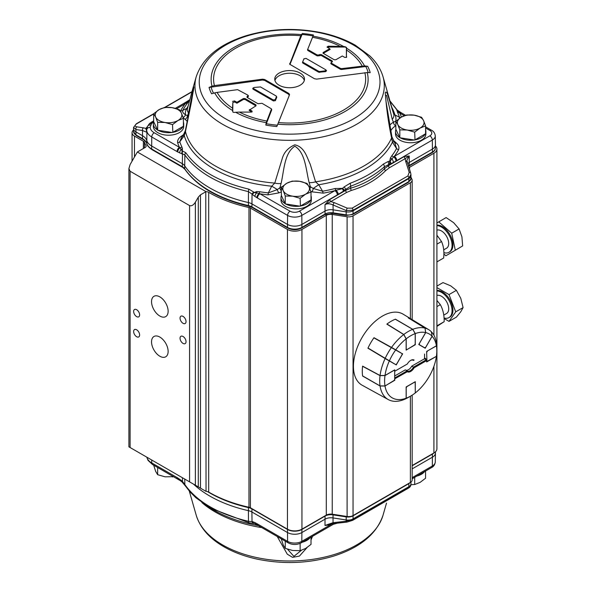 <?xml version="1.0" encoding="UTF-8"?>
<svg xmlns="http://www.w3.org/2000/svg" width="592" height="592" viewBox="0 0 592 592"><rect width="100%" height="100%" fill="white"/><g stroke="black" fill="none" stroke-linecap="round" stroke-linejoin="round"><path stroke-width="0.89" d="M426.662 352.233L426.936 361.46L436.408 356.34A36.911 21.312 -60 0 1 415.281 392.94L415.281 381.685L406.142 386.961L406.142 398.216L403.729 399.659A40.382 23.31 -60 0 1 388.322 399.6L362.178 385.244A41.018 23.68 -60 0 1 353.431 366.322A41.018 23.68 -60 0 1 371.502 324.867A41.018 23.68 -60 0 1 403.189 314.204L411.351 319.155M436.408 356.34L426.662 361.964L426.225 359.803L424.486 358.789L411.773 366.122L413.505 367.144A6.149 3.552 -60 0 1 407.2 370.977A6.149 3.552 -60 0 1 407.044 370.881L405.291 369.867L394.686 375.994M411.773 366.122A6.149 3.552 -60 0 1 405.631 370.067M425.648 358.959L425.648 359.462M425.855 359.078L424.767 358.449A1.029 0.592 -60 0 1 424.553 357.975L424.56 354.046M392.252 347.948A39.39 22.74 -60 0 1 392.311 347.867L395.13 349.495A33.84 19.536 120 0 0 395.093 349.546M388.744 360.543A33.84 19.536 120 0 0 388.715 360.609L385.895 358.981A39.39 22.74 -60 0 1 385.947 358.878M394.072 363.643L388.715 360.609M397.091 350.693A32.197 18.589 -60 0 1 397.143 350.634L400.429 352.632M385.895 358.981L368.638 348.621A39.39 22.74 -60 0 1 368.72 348.444M374.61 338.247A39.39 22.74 -60 0 1 374.706 338.106L392.311 347.867M410.485 360.513A6.149 3.552 -60 0 1 413.349 360.321A6.149 3.552 -60 0 1 413.505 360.424L414.126 360.062A6.771 3.907 120 0 0 410.707 360.38A6.771 3.907 120 0 0 407.289 364.013L394.76 371.243L394.76 369.837L385.007 375.469L380.071 375.528L362.6 366.115A40.804 23.554 120 0 0 362.585 366.285L362.578 366.293A40.811 23.562 120 0 0 362.578 375.883L380.042 385.91A40.389 23.317 -60 0 1 380.042 375.631L385 375.557L393.961 370.377L394.686 370.799L394.686 379.509L393.961 380.76L385 385.94L380.042 385.91M362.578 366.293L380.042 375.631M385 385.94A36.911 21.312 -60 0 1 385 375.557M415.281 392.94L415.199 382.647L414.703 382.018M403.788 399.622L406.216 398.187L406.208 387.841L406.859 386.539M415.207 392.992A36.911 21.312 -60 0 1 410.7 396.048A36.911 21.312 -60 0 1 406.216 398.187M414.407 382.188L414.985 382.173M414.474 382.225L406.933 386.583M410.7 396.048L408.243 397.469A40.389 23.317 -60 0 1 403.803 399.63M436.452 343.049L436.43 345.869L427.402 350.989M436.43 345.869A36.911 21.312 -60 0 1 436.815 350.782A36.911 21.312 -60 0 1 436.415 356.258M426.743 352.277L427.468 351.026M425.855 359.588L425.863 358.73L424.553 357.975M436.474 343.064A40.389 23.317 -60 0 1 436.815 347.948L436.815 350.782M418.803 344.418L419.38 344.751L419.373 343.567L425.707 332.586L425.041 328.123A40.389 23.317 -60 0 1 428.719 329.67L411.81 319.421A40.811 23.562 120 0 0 408.376 317.934L408.376 317.934A40.804 23.554 120 0 0 408.273 317.904L424.989 328.109L425.655 332.563L418.759 344.5L425.219 348.229L432.108 336.293A36.911 21.312 -60 0 1 436.408 345.787L436.452 342.975A40.382 23.31 -60 0 0 431.398 331.816L432.108 336.293M425.041 328.123L408.362 317.963M428.719 329.67A40.389 23.317 -60 0 1 431.346 331.742L432.071 336.234L425.744 347.223L424.716 347.815L419.38 344.751M425.707 332.586A36.911 21.312 -60 0 1 432.071 336.234M386.976 324.224L386.976 324.024A40.811 23.562 120 0 1 395.286 319.229L412.705 329.337L415.207 333.614L415.207 343.967L414.481 345.225L406.941 349.576L406.142 349.117M386.976 324.024L403.803 334.48L406.216 338.809L406.216 349.154M406.216 338.809A36.911 21.312 -60 0 1 415.207 333.614M403.803 334.48A40.389 23.317 -60 0 1 412.705 329.337M386.976 324.031A40.804 23.554 120 0 0 386.835 324.135L403.729 334.554L406.142 338.861L406.142 350.124L414.992 344.685M374.706 338.106L373.996 337.692A40.804 23.554 120 0 0 373.892 337.847A40.811 23.562 120 0 0 368.002 348.015A40.804 23.554 120 0 0 367.921 348.214L368.638 348.621M368.002 348.015L395.678 364.576L396.699 363.984L402.042 354.756L402.042 353.572L373.885 337.847M389.351 360.905A36.911 21.312 -60 0 1 395.715 349.894M385.155 358.404A40.389 23.317 -60 0 1 391.467 347.504M394.05 363.688L367.921 348.214M395.13 349.495L397.143 350.634M373.996 337.692L400.466 352.573M395.426 319.177L412.794 329.322L415.281 333.592L415.281 344.847M394.686 378.85L407.289 371.739L407.044 370.881L394.686 378.014M394.472 380.219L385.007 386.014L380.071 385.999L362.6 376.031M426.662 352.825L426.662 351.419L436.408 345.787M394.76 371.243L407.289 364.013M394.76 378.976L394.76 380.39M414.126 360.062L413.186 360.239M412.794 329.322A40.382 23.31 -60 0 1 424.989 328.109M415.281 333.592A36.911 21.312 -60 0 1 425.655 332.563M391.534 347.43A40.382 23.31 -60 0 1 403.729 334.554M395.767 349.813A36.911 21.312 -60 0 1 406.142 338.861M402.664 353.794L396.203 364.983M406.142 398.216A36.911 21.312 -60 0 1 385.007 386.014M407.289 371.739A6.771 3.907 120 0 0 414.126 367.795L426.662 360.558M388.322 399.6A40.382 23.31 -60 0 1 380.071 385.999M380.071 375.528A40.382 23.31 -60 0 1 385.118 358.53M385.007 375.469A36.911 21.312 -60 0 1 389.307 361.002M414.126 367.795L413.505 367.144L426.225 359.803M410.937 177.097L411.965 179.309A6.149 3.552 180 0 1 412.173 180.227A6.149 3.552 180 0 1 410.374 182.743L353.039 215.843A6.149 3.552 180 0 1 347.097 216.761L332.23 214.459A6.149 3.552 0 0 0 326.288 215.377L301.95 229.43A10.256 5.92 180 0 1 287.446 229.43L250.401 208.044A4.1 2.368 0 0 0 248.966 207.503A113.819 65.712 180 0 1 208.695 192.333A4.1 2.368 0 0 0 206.038 191.638L137.359 151.989L145.24 147.438A3.078 1.776 0 0 0 146.143 146.18A3.078 1.776 0 0 0 146.039 145.721L144.441 142.295A4.1 2.368 0 0 0 143.382 141.236L134.458 136.079A8.207 4.736 180 0 1 132.053 132.734A8.207 4.736 180 0 1 133.54 130.018M326.288 215.377L326.288 515.114A6.149 3.552 180 0 1 332.23 514.196L347.097 516.49A6.149 3.552 0 0 0 353.039 515.573L410.374 482.473A6.149 3.552 0 0 0 412.173 479.964L412.173 395.145M304.31 80.49A14.867 8.584 0 0 0 300.137 75.761A14.867 8.584 0 0 0 285.026 73.667A14.867 8.584 0 0 0 274.94 80.49M300.137 73.082A14.867 8.584 180 0 1 304.495 79.15A14.867 8.584 180 0 1 295.312 87.076A14.867 8.584 180 0 1 279.113 85.218A14.867 8.584 180 0 1 274.755 79.15A14.867 8.584 180 0 1 283.931 71.218A14.867 8.584 180 0 1 300.137 73.082M151.537 341.858A11.736 6.778 60 0 1 153.972 336.485A11.736 6.778 60 0 1 163.015 339.63A11.736 6.778 60 0 1 168.135 351.441A11.736 6.778 60 0 1 165.701 356.813A11.736 6.778 60 0 1 156.658 353.668A11.736 6.778 60 0 1 151.537 341.858M151.537 301.668A11.736 6.778 60 0 1 153.972 296.296A11.736 6.778 60 0 1 163.015 299.441A11.736 6.778 60 0 1 168.135 311.251A11.736 6.778 60 0 1 165.701 316.624A11.736 6.778 60 0 1 156.658 313.479A11.736 6.778 60 0 1 151.537 301.668M136.634 329.788A4.24 2.449 60 0 1 139.401 333.525A4.24 2.449 60 0 1 138.75 336.922A4.24 2.449 60 0 1 136.634 336.715A4.24 2.449 60 0 1 133.866 332.978A4.24 2.449 60 0 1 134.517 329.581A4.24 2.449 60 0 1 136.634 329.788M136.634 309.697A4.24 2.449 60 0 1 139.401 313.434A4.24 2.449 60 0 1 138.75 316.831A4.24 2.449 60 0 1 136.634 316.616A4.24 2.449 60 0 1 133.866 312.879A4.24 2.449 60 0 1 134.517 309.483A4.24 2.449 60 0 1 136.634 309.697M183.039 336.485A4.24 2.449 60 0 1 185.807 340.222A4.24 2.449 60 0 1 185.155 343.619A4.24 2.449 60 0 1 183.039 343.412A4.24 2.449 60 0 1 180.271 339.675A4.24 2.449 60 0 1 180.923 336.278A4.24 2.449 60 0 1 183.039 336.485M183.039 316.394A4.24 2.449 60 0 1 185.807 320.131A4.24 2.449 60 0 1 185.155 323.528A4.24 2.449 60 0 1 183.039 323.313A4.24 2.449 60 0 1 180.271 319.576A4.24 2.449 60 0 1 180.923 316.18A4.24 2.449 60 0 1 183.039 316.394M443.704 249.854L446.583 248.196A10.256 5.92 -120 0 0 448.47 245.465A10.256 5.92 -120 0 0 445.391 234.558A10.256 5.92 -120 0 0 436.918 230.162M443.874 254.005L445.902 255.781L462.663 245.917L461.915 236.83L459.089 228.941L453.635 222.666L446.116 217.582L436.918 222.932M445.902 255.781L462.663 245.917M455.292 250.172L451.711 233.196L459.089 228.941M451.711 233.196L438.746 221.837M443.867 252.636A15 8.658 -120 0 0 448.951 252.303L449.824 251.8A15 8.658 -120 0 0 452.591 247.804A15 8.658 -120 0 0 448.699 232.7A15 8.658 -120 0 0 436.918 225.152M448.951 252.303A15 8.658 -120 0 0 451.726 248.307A15 8.658 -120 0 0 448.211 233.773A15 8.658 -120 0 0 436.918 225.619M443.748 315.129L446.583 313.501A10.256 5.92 -120 0 0 448.706 308.802A10.256 5.92 -120 0 0 444.592 298.879A10.256 5.92 -120 0 0 436.918 295.467M444.081 318.526L449.017 321.375L456.395 317.12L460.783 311.755L463.092 307.588L460.783 298.361L456.395 290.332L450.734 285.862L443.001 282.591L436.918 286.106M449.017 321.375L455.722 311.851L463.092 307.588M455.722 311.851L449.017 294.587L456.395 290.332M449.017 294.587L436.918 287.601M444.044 317.993A15 8.658 -120 0 0 448.951 317.608L449.824 317.105A15 8.658 -120 0 0 452.932 310.238A15 8.658 -120 0 0 447.574 296.503A15 8.658 -120 0 0 436.918 290.457M448.951 317.608A15 8.658 -120 0 0 452.059 310.741A15 8.658 -120 0 0 436.918 290.924M436.918 326.392L444.163 321.678C444.281 315.196 443.001 309.512 440.33 304.643L436.918 300.433M444.163 321.678L436.918 325.859M440.33 304.643L436.918 306.612M436.918 261.893L443.645 258.008C444.333 251.704 443.623 246.205 441.521 241.506L436.918 235.187M441.521 241.506L436.918 244.17M153.668 465.171L155.659 471.38L157.65 474.695L165.087 476.819L173.626 476.701M157.65 467.473L157.65 474.695M172.524 476.057L172.524 476.997M410.952 484.67L414.696 484.53L420.135 482.362L425.574 478.247L425.574 471.032M416.894 476.049A15.177 8.762 0 0 0 424.568 471.617M414.696 477.322L414.696 484.53M281.281 538.853L283.272 545.054L285.263 548.377L292.7 550.493L300.129 550.671L305.576 548.503L311.015 544.388L311.015 537.173M302.334 542.191A15.177 8.762 0 0 0 310.008 537.758M285.263 541.147L285.263 548.377M300.129 543.397L300.129 550.671M210.478 508.165L248.847 522.729L253.716 523.483A3.485 2.679 -86.6 0 1 252.037 521.596L248.47 521.315C218.448 514.174 197.24 501.927 184.852 484.582L182.491 481.444A3.485 0.992 137.4 0 0 182.395 482.332A3.485 0.992 137.4 0 0 182.417 482.362M253.716 523.483L254.168 523.513A3.485 2.679 -86.9 0 1 252.473 521.619L252.037 521.596L251.889 511.984A10.256 5.92 0 0 0 248.388 510.659A112.791 65.12 180 0 1 193.54 484.152M182.432 477.744L182.491 481.444L182.121 481.044A3.485 0.984 137.5 0 0 182.018 481.925L180.331 480.682A3.485 1.902 122.5 0 0 180.368 480.704M184.741 479.076L184.852 484.582A3.485 2.649 145.8 0 0 185.215 485.766L182.025 481.925A3.485 0.984 137.5 0 0 182.047 481.955M254.856 523.735L255.774 524.216A3.485 2.094 -62 0 1 254.945 522.61L252.473 521.619M257.661 525.222A3.485 2.087 -61.7 0 1 257.646 525.215A3.485 2.087 -61.7 0 1 256.824 523.617L254.945 522.61M182.121 481.044L177.844 478.025A3.485 1.924 122.1 0 0 178.451 479.498A3.485 1.924 122.1 0 0 178.51 479.535M255.774 524.216L258.223 525.533A3.485 2.013 -60 0 1 258.208 525.526A3.485 2.013 -60 0 1 257.483 523.979L256.824 523.617M177.844 478.025L177.015 477.522A3.485 2.013 120 0 0 177.733 479.069A3.485 2.013 120 0 0 177.741 479.069A3.485 2.013 120 0 0 177.778 479.091M435.438 451.844L435.46 452.902A10.256 5.92 180 0 1 435.46 453.05A10.256 5.92 180 0 1 432.463 457.165L412.173 468.871M330.018 524.246A2.05 1.184 -120 0 0 329.84 524.919L331.653 523.876M329.337 524.431L324.993 525.459L329.84 524.919M410.937 482.103L410.966 483.708A7.178 4.144 180 0 1 410.966 483.812A7.178 4.144 180 0 1 408.865 486.691L353.098 518.888A7.178 4.144 180 0 1 346.165 519.961L333.015 517.926A8.207 4.736 0 0 0 325.089 519.154L301.95 532.511A10.256 5.92 180 0 1 287.446 532.511L251.889 511.984L251.933 508.92L287.497 529.455A10.19 5.883 0 0 0 301.905 529.455L325.045 516.091A1.436 0.829 -120 0 0 325.015 515.847M329.285 524.445L333.792 523.55A2.05 0.777 83.7 0 1 333.037 522.684L333.03 514.855L346.179 516.89A7.111 4.107 0 0 0 353.054 515.832L408.82 483.634L408.857 487.223A2.05 1.184 60 0 1 408.436 488.134C409.879 487.334 410.715 486.217 410.944 484.781L408.857 487.223L353.091 519.421L346.172 521.241L333.037 522.684L324.993 525.459L325.045 516.091A8.266 4.773 180 0 1 333.03 514.855L333.059 514.322M346.216 516.357L346.172 521.241A2.05 0.777 83.7 0 0 346.927 522.107A2.05 0.777 83.7 0 0 346.956 522.107M301.38 550.331L293.898 556.369L287.549 549.213M383.031 515.232C376.586 534.102 360.017 547.755 333.326 556.191C308.928 563.421 283.805 564.457 257.957 559.299C245.103 556.584 233.729 552.388 223.835 546.712C209.353 538.365 200.148 527.872 196.218 515.232A94.676 54.664 180 0 0 222.673 544.966A94.676 54.664 180 0 0 318.57 558.36A94.676 54.664 180 0 0 383.031 515.232L386.502 503.119M277.226 536.507L287.283 554.179L292.544 557.353L299.426 556.088L307.056 547.57M311.015 539.948L312.561 536.285M433.914 366.315L433.914 452.976A10.256 5.92 0 0 0 436.918 448.788L436.918 149.058A10.256 5.92 180 0 1 433.914 153.247L409.575 167.299A6.149 3.552 0 0 0 408.954 167.714M433.914 452.976L412.173 465.527M326.288 515.114L301.95 529.167L301.95 229.43M137.359 151.989L130.107 164.546L128.908 168.587L130.107 171.243L189.566 205.572C191.497 206.282 193.429 205.165 195.367 202.22L198.298 197.143L200.473 194.842L205.779 191.778L206.038 491.367A4.1 2.368 180 0 1 208.695 492.07A113.819 65.712 0 0 0 248.966 507.24A4.1 2.368 180 0 1 250.401 507.773L287.446 529.167A10.256 5.92 0 0 0 301.95 529.167M399.822 129.855L397.831 124.594A13.327 7.696 0 0 0 407.259 130.033L399.822 129.855L399.822 137.758L395.841 129.174L395.841 121.271L401.287 117.157A13.327 7.696 0 0 0 397.831 124.594L395.841 121.271M401.287 117.157L406.726 114.989L414.163 115.166A13.327 7.696 0 0 0 401.287 117.157M414.163 115.166L421.593 117.29L423.583 120.613A13.327 7.696 0 0 0 414.163 115.166M423.583 120.613L425.574 125.874L420.135 128.042A13.327 7.696 0 0 0 423.583 120.613M420.135 128.042L414.696 132.157L407.259 130.033A13.327 7.696 0 0 0 420.135 128.042M425.263 133.955A15.177 8.762 180 0 1 415.007 139.882L425.574 133.777L425.574 125.874M415.007 139.882L414.696 132.157M414.696 140.06L399.822 137.758M414.267 139.993A15.177 8.762 180 0 1 400.251 137.825M425.574 129.722A15.177 8.762 180 0 1 425.885 131.476A15.177 8.762 180 0 1 425.574 133.23M399.711 137.514A15.177 8.762 180 0 1 395.53 131.476A15.177 8.762 180 0 1 395.959 129.426M425.885 131.476L425.885 133.984A15.177 8.762 180 0 1 416.516 142.08A15.177 8.762 180 0 1 399.977 140.186A15.177 8.762 180 0 1 395.53 133.984L395.53 131.476M157.65 122.322L155.659 117.061A13.327 7.696 0 0 0 165.087 122.5L157.65 122.322L157.65 130.225L153.668 121.641L153.668 113.738L159.115 109.624A13.327 7.696 0 0 0 155.659 117.061L153.668 113.738L136.345 123.758A2.05 1.184 -120 0 0 136.338 123.758A2.05 1.184 -120 0 0 136.308 123.78M159.115 109.624L164.554 107.455L171.991 107.633A13.327 7.696 0 0 0 159.115 109.624M171.991 107.633L179.42 109.757L181.411 113.072A13.327 7.696 0 0 0 171.991 107.633M181.411 113.072L183.402 118.341L177.963 120.509A13.327 7.696 0 0 0 181.411 113.072M177.963 120.509L172.524 124.623L165.087 122.5A13.327 7.696 0 0 0 177.963 120.509M183.091 126.422A15.177 8.762 180 0 1 172.834 132.342L183.402 126.244L183.402 118.341M172.834 132.342L172.524 124.623M172.524 132.527L157.65 130.225M172.094 132.46A15.177 8.762 180 0 1 158.079 130.292M183.402 122.181A15.177 8.762 180 0 1 183.712 123.943A15.177 8.762 180 0 1 183.402 125.696M157.539 129.981A15.177 8.762 180 0 1 153.358 123.943A15.177 8.762 180 0 1 153.787 121.885M183.712 123.943L183.712 126.451A15.177 8.762 180 0 1 174.344 134.547A15.177 8.762 180 0 1 157.805 132.645A15.177 8.762 180 0 1 153.358 126.451L153.358 123.943M285.263 195.996L283.272 190.735A13.327 7.696 0 0 0 292.7 196.174L285.263 195.996L285.263 203.9L281.392 195.567L281.281 187.412L286.72 183.298A13.327 7.696 0 0 0 283.272 190.735L281.281 187.412M286.72 183.298L292.167 181.13L299.596 181.307A13.327 7.696 0 0 0 286.72 183.298M299.596 181.307L307.033 183.431L309.024 186.754A13.327 7.696 0 0 0 299.596 181.307M309.024 186.754L311.015 192.015L305.576 194.183A13.327 7.696 0 0 0 309.024 186.754M305.576 194.183L300.129 198.298L292.7 196.174A13.327 7.696 0 0 0 305.576 194.183M310.704 200.096A15.177 8.762 180 0 1 300.447 206.023L311.015 199.918L311.015 192.015M300.447 206.023L300.129 198.298M300.129 206.201L285.263 203.9M299.707 206.134A15.177 8.762 180 0 1 285.692 203.966M311.015 195.863A15.177 8.762 180 0 1 311.325 197.617A15.177 8.762 180 0 1 311.015 199.371M285.152 203.655A15.177 8.762 180 0 1 280.971 197.617A15.177 8.762 180 0 1 281.392 195.567M311.325 197.617L311.325 200.126A15.177 8.762 180 0 1 301.957 208.221A15.177 8.762 180 0 1 285.418 206.327A15.177 8.762 180 0 1 280.971 200.126L280.971 197.617M214.408 85.596L262.567 79.173L262.471 80.038L209.043 87.424A311.414 294.305 -40.3 0 1 212.025 86.217L214.408 85.596A76.042 43.904 180 0 1 300.788 35.727L301.446 34.595A311.414 115.24 -99.7 0 1 302.431 33.507L289.939 64.521M289.251 95.49L277.796 124.194A311.414 7.748 113.7 0 1 276.819 126.555L289.251 95.49L288.63 94.246L264.631 80.394L264.72 79.535L262.567 79.173M264.72 79.535L288.955 93.521L288.63 94.246M289.577 94.772L288.955 93.521M340.459 69.316L331.046 63.884L331.468 63.211L340.555 68.457L340.459 69.316L341.54 69.493L367.662 66.282A81.592 47.108 0 0 1 370.207 72.638A311.414 171.317 165.3 0 0 367.218 72.564L316.676 79.121L314.522 78.766L289.71 64.225L300.788 35.727M248.203 95.756L248.203 96.703L247.16 97.451M247.486 97.118L247.056 96.444L247.056 97.391L258.031 103.726L262.019 103.304L271.395 108.832L271.743 109.794L265.808 125.082A311.414 115.24 -99.7 0 1 266.237 122.648L271.417 109.18L271.743 109.794M264.631 80.394L262.471 80.038M273.46 100.958L252.999 89.148L252.747 88.349L254.153 87.453L260.465 86.935L276.131 95.985L276.767 97.221L275.406 100.64L273.46 100.958L273.289 99.952L275.236 99.626L276.442 96.607M276.42 96.259L276.767 97.221M331.046 63.884L330.765 63.189L332.467 61.598L332.186 60.909L331.764 61.575L321.219 55.485L317.231 55.907L307.81 50.468L307.5 49.846L313.434 34.972A311.414 7.748 113.7 0 1 313.013 36.134L307.5 49.846M326.244 70.485L326.54 70.729L325.689 71.61L318.688 72.217L302.786 63.041L302.475 62.412L303.896 58.889M331.468 63.211L331.187 62.523M341.54 69.493L341.636 68.635L340.555 68.457M341.636 68.635L364.554 65.89A311.414 294.305 -40.3 0 1 367.662 66.282M346.387 47.715L346.475 47.456A323.41 63.862 106.6 0 1 346.579 48.211L346.387 57.158L346.387 47.715L345.232 47.049L328.878 47.049L327.628 47.515M323.232 52.466L329.722 48.722L330.144 49.388L323.654 53.139L323.232 52.466L322.951 53.162L334.199 59.748L335.834 59.748L342.324 55.996L344.714 57.372L346.453 57.387L346.683 56.899M329.722 48.722L327.013 47.086L328.153 46.206L343.634 46.509A323.41 311.999 -0 0 1 345.321 46.79L345.232 47.049M307.81 50.468L307.833 49.121M308.136 49.743L317.231 54.989L317.231 55.907M318.866 55.907L318.866 54.989L317.231 54.989M318.866 54.989L319.584 54.575L319.584 55.485M321.219 55.485L321.219 54.575L319.584 54.575M321.219 54.575L332.186 60.909M346.475 47.456L345.321 46.79M303.844 59L305.953 58.349L325.652 69.715L325.948 69.967L325.097 70.84L325.689 71.61M304.014 58.667L302.475 62.412M319.769 72.402L319.865 71.536L318.785 71.358L318.688 72.217M319.865 71.536L325.097 70.84M302.786 63.041L302.801 61.694M303.111 62.315L318.785 71.358M255.914 105.887L245.044 99.463L243.408 99.463L236.918 103.215L234.832 102.009L232.856 102.483L232.767 111.77A323.41 63.862 -106.6 0 1 232.671 110.571L232.56 108.166A76.042 43.904 180 0 1 217.123 92.389L237.614 89.658L247.782 95.083L248.203 96.703M232.56 108.166L232.856 102.483M234.832 102.009L234.536 100.921L232.56 101.395M234.536 100.921L236.918 102.298L243.408 98.553L243.408 99.463M245.044 99.463L245.044 98.553L243.408 98.553M245.044 98.553L256.01 104.888L255.589 105.554M251.637 112.043L249.099 110.245L256.01 105.827L256.01 104.888M249.521 109.579L251.911 110.956L251.186 111.451M266.689 121.005A76.042 43.904 180 0 1 239.368 112.095L251.089 112.095L252.148 111.851L251.911 110.956M247.056 96.444L247.782 96.03M239.368 112.095L235.616 112.273A323.41 184.275 180 0 0 233.921 112.443L232.856 112.036M236.918 103.215L236.918 102.298M217.123 92.389L214.696 92.892A311.414 171.317 165.3 0 0 211.581 93.78A81.592 47.108 0 0 1 209.043 87.424M252.999 89.148L253.591 88.578L253.339 87.779M253.591 88.578L273.289 99.952M390.017 101.136L396.625 109.55A3.485 0.992 -42.6 0 1 396.855 109.653A3.485 0.992 -42.6 0 1 396.884 109.69M396.625 109.55L397.077 110.038A3.485 0.977 -42.5 0 1 397.306 110.142L400.925 112.569A3.485 1.939 -58.3 0 1 400.976 112.598M401.398 117.09A114.071 65.86 0 0 0 399.763 113.087L399.341 112.665A3.078 2.42 -25.6 0 1 397.454 112.236L397.077 110.038L399.341 112.665A3.485 1.939 -58.3 0 1 400.925 112.569L401.494 112.909A3.485 2.013 -60 0 1 401.509 112.917L405.616 115.292M404.329 115.721L399.763 113.087A3.485 2.013 -60 0 1 401.494 112.909M425.574 127.99L429.859 130.462A6.579 3.796 180 0 1 429.859 135.834L394.331 156.355A3.485 2.013 60 0 1 396.795 160.573L432.33 140.052A10.064 5.809 0 0 0 435.275 135.879C434.935 133.222 433.714 131.357 431.605 130.292L425.574 126.814M395.108 143.745L396.551 148.518A3.078 2.398 -151.9 0 0 398.631 149.621A114.071 65.86 0 0 1 394.331 156.355L393.695 156.887A3.485 2.057 61.2 0 1 395.952 161.046L396.795 160.573M391.86 136.597A8.207 3.152 169 0 1 391.897 136.745A8.207 3.152 169 0 1 391.593 137.943L392.437 142.198L396.551 148.518A111.895 64.602 180 0 1 391.897 155.689A3.078 2.294 -142.4 0 0 393.695 156.887L390.091 161.12A3.485 2.205 65.4 0 1 390.779 163.843L395.952 161.046M391.897 155.689L390.424 157.96L389.736 161.113A3.078 0.962 165.9 0 0 390.091 161.12L389.492 164.45L390.779 163.843M186.843 101.58A3.485 1.954 58.6 0 1 186.902 101.543L189.581 99.819A3.485 1.354 47.8 0 1 189.581 99.819A3.485 1.354 47.8 0 1 189.588 99.819A3.485 1.354 47.8 0 1 189.758 99.715L185.829 103.23A3.485 1.954 58.7 0 0 184.245 103.156L186.902 101.543A3.485 1.954 58.6 0 1 187.893 101.41A3.078 2.546 36.9 0 0 189.114 100.995L189.803 99.7M184.208 103.178A3.485 1.954 58.7 0 1 184.245 103.156L183.342 103.696M175.284 108.343L183.35 103.689A3.485 2.013 60 0 1 183.35 103.689A3.485 2.013 60 0 1 185.089 103.859L185.829 103.23A3.078 2.287 38 0 0 187.597 102.956L189.114 100.995M148.659 124.572A3.485 2.59 38.2 0 1 148.673 124.549A3.485 2.59 38.2 0 1 151.411 123.861A13.757 7.94 180 0 1 152.203 123.003L153.757 121.952M146.757 128.871L146.698 130.099A3.485 2.849 -1.6 0 1 150.183 127.273L151.411 123.861M147.364 126.688L145.847 128.42L146.905 132.334L146.698 130.107A17.242 9.953 0 0 0 151.744 136.981L177.015 151.574A3.485 2.013 -60 0 1 179.48 147.349L154.209 132.763A13.757 7.94 180 0 1 150.183 127.273M177.015 151.574L177.778 151.996A3.485 2.087 -62.1 0 1 179.968 147.822L179.48 147.349A114.071 65.86 0 0 1 177.637 142.746A3.078 2.464 161.4 0 0 179.776 141.777L184.275 135.723L185.459 131.528L191.401 102.246L193.947 86.913L192.659 89.155M177.778 151.996L182.092 153.927A3.485 2.649 -87.4 0 1 182.218 150.99L179.968 147.822A3.078 2.42 154.3 0 0 181.825 146.801A111.895 64.602 180 0 1 179.776 141.777L181.448 137.714M182.092 153.927L182.491 153.942A3.485 2.649 -87.1 0 1 182.617 151.012L182.218 150.99L182.454 148.755L181.825 146.801M151.952 149.628L182.684 167.373A1.436 0.829 120 0 1 182.388 166.737L182.343 163.725A10.256 5.92 180 0 1 184.637 165.745A112.791 65.12 0 0 0 248.388 202.553A10.256 5.92 180 0 1 251.889 203.877L287.446 224.405A10.256 5.92 0 0 0 301.95 224.405L325.089 211.048A8.207 4.736 180 0 1 333.015 209.827L346.165 211.862A7.178 4.144 0 0 0 353.098 210.789L408.865 178.584L408.82 181.596A1.436 0.829 60 0 1 408.524 182.232L410.907 178.74A7.111 4.107 180 0 1 408.82 181.596L353.054 213.793A7.111 4.107 180 0 1 346.179 214.859L333.03 212.824A8.266 4.773 0 0 0 325.045 214.06L301.905 227.417A10.19 5.883 180 0 1 287.497 227.417L251.933 206.889A10.316 5.957 0 0 0 248.411 205.557A112.732 65.083 180 0 1 184.697 168.772A10.316 5.957 0 0 0 182.388 166.737L151.656 148.992A1.436 0.829 120 0 0 151.952 149.628C148.348 146.92 146.646 144.966 146.838 143.767C147.689 143.738 143.19 138.913 142.776 139.305L136.249 135.538A1.436 0.829 -60 0 1 135.953 134.902L135.945 129.515L133.533 127.428L133.503 128.486A8.207 4.736 0 0 0 133.503 128.605A8.207 4.736 0 0 0 135.908 131.898L142.435 135.664A15.385 8.88 180 0 1 146.735 140.504A17.434 10.064 0 0 0 151.611 145.98L182.343 163.725L182.491 153.942L184.852 154.919C197.173 172.22 218.381 184.467 248.47 191.653L252.037 194.095A3.485 1.021 -41.9 0 1 253.716 192.06L248.847 189.137C219.025 182.018 198.009 169.889 185.799 152.743L182.617 151.012M248.847 189.137A3.485 1.043 -77.2 0 0 248.47 191.653L248.411 205.557A1.436 0.429 102.8 0 0 248.618 206.164L252.229 207.526A1.436 0.829 120 0 1 251.933 206.889L252.037 194.095L252.458 194.568A3.485 1.006 -41.8 0 1 254.153 192.533L253.716 192.06M252.458 194.568L254.915 196.44A3.485 1.924 -57.9 0 1 256.669 192.911L254.153 192.533L256.684 191.571A3.078 0.599 -94.8 0 1 256.669 192.911L259.185 193.547A3.485 1.939 -58.2 0 0 256.795 197.617L257.483 198.031A3.485 2.013 -60 0 1 259.947 193.806L259.185 193.547A3.078 0.673 -80.9 0 0 259.71 191.734L256.684 191.571M257.483 198.031L287.586 215.407A10.064 5.809 0 0 0 301.816 215.407L337.351 194.894A3.485 2.013 -120 0 0 334.887 190.668L299.352 211.189A6.579 3.796 180 0 1 290.05 211.189L259.947 193.806A114.071 65.86 0 0 0 267.924 194.872L279.061 192.837L281.281 191.845M337.351 194.894L338.232 194.368A3.485 1.961 -121.2 0 0 335.864 190.284L334.887 190.668A114.071 65.86 0 0 1 323.232 193.155A3.078 0.74 79.9 0 1 322.588 191.216L313.249 188.471L310.415 186.791A23.687 13.675 0 0 0 308.721 186.11M338.232 194.368L343.39 191.194A3.485 1.798 -125 0 0 342.324 188.685L335.864 190.284A3.078 1.021 75.6 0 1 335.065 188.515A111.895 64.602 180 0 1 322.588 191.216L318.755 184.741L315.58 181.825L310.178 164.11C306.811 157.176 304.688 146.986 294.831 144.825C288.097 147.697 283.849 152.447 282.095 159.085L274.777 183.098L271.706 186.199L268.339 192.903A3.078 0.481 -83.6 0 1 267.924 194.872M343.39 191.194L344.685 190.306L342.324 188.685A3.078 0.444 127.1 0 1 342.546 188.352L335.065 188.515M346.609 192.452A2.05 1.184 60 0 1 345.654 190.358L329.84 199.489A2.05 1.184 -120 0 0 330.795 201.591L346.609 192.452L351.33 190.446C365.212 186.28 376.645 179.679 385.636 170.637L389.447 167.728A2.05 1.184 60 0 1 388.493 165.627L384.415 168.742C375.58 177.63 364.346 184.119 350.716 188.197L345.654 190.358L345.647 189.425L344.685 190.306L342.546 188.352L344.152 186.909A4.1 1.65 47.7 0 1 345.647 189.425L350.686 186.199C364.295 181.071 375.52 174.588 384.378 166.752L388.478 164.694A4.1 2.908 -104 0 0 388.115 161.52L383.372 164.058C374.61 171.813 363.495 178.236 350.035 183.313L344.152 186.909M143.464 127.85L136.9 126.843A2.05 1.51 -81.3 0 0 135.945 129.515L142.509 130.514A2.05 1.51 -81.3 0 1 143.464 127.85L145.847 128.42A2.05 1.798 -147.2 0 0 146.957 127.828M187.657 107.973L182.699 110.452A3.078 2.398 28.1 0 1 180.619 110.815L180.434 111.215M188.382 116.557A23.687 13.675 0 0 0 187.449 115.788A3.078 2.005 -52.6 0 1 184.993 119.288A20.616 11.899 180 0 1 187.331 121.56M183.564 134.599L181.167 136.315A3.078 2.035 -128.6 0 0 182.336 136.515M187.449 115.788L185.511 114.722A3.078 2.183 -44.7 0 1 183.083 117.371M188.115 106.094A106.863 61.694 0 0 0 186.806 108.558A8.207 6.793 67.9 0 0 185.511 114.722C183.283 113.472 182.343 112.043 182.699 110.452A111.895 64.602 180 0 1 187.597 102.956M187.501 108.403A8.207 5.957 14.8 0 0 187.479 108.499A8.207 5.957 14.8 0 0 187.472 108.514A8.207 5.957 14.8 0 0 188.53 112.961L192.955 90.739L193.791 87.557L193.325 91.309M187.442 115.795L188.53 112.961M400.488 117.638A3.078 2.464 -18.6 0 1 399.474 117.194L393.791 114.382L388.633 97.643C387.257 92.811 386.139 91.116 385.274 92.552C386.369 108.144 388.47 123.269 391.593 137.943A105.221 60.747 180 0 1 315.58 181.825A8.207 3.374 -13.3 0 1 309.142 182.595L310.415 186.791A3.078 1.51 113.5 0 1 309.897 188.833M329.84 199.489L324.993 204.632L330.795 201.591L334.066 202.553L333.037 204.95L346.172 210.545L353.091 210.249A2.05 1.184 -120 0 0 352.136 208.155L347.201 208.147L346.172 210.545L346.179 214.859L346.335 215.458L352.751 214.43A1.436 0.829 60 0 0 353.054 213.793L353.091 210.249L408.857 178.051L410.944 174.61L410.67 172.997A2.05 1.184 162 0 0 409.213 172.339L407.903 175.95L352.136 208.155M389.447 167.728L405.261 158.589A2.05 1.184 60 0 1 404.306 156.495L388.493 165.627L388.478 164.694L389.492 164.45L389.736 161.113L388.115 161.52M407.104 162.193A2.05 1.184 162 0 0 407.074 161.897A2.05 1.184 162 0 0 405.616 161.246L405.261 158.589L409.227 155.999L404.306 156.495M407.681 163.777A8.207 4.736 180 0 1 409.324 162.415L432.463 149.058A10.256 5.92 0 0 0 435.46 144.944A10.256 5.92 0 0 0 435.46 144.796L435.275 135.879M406.97 161.697L406.808 160.402L409.227 155.999L409.279 165.427A1.436 0.829 60 0 1 408.983 166.063L432.116 152.706A1.436 0.829 -120 0 0 432.419 152.063L409.279 165.427A8.266 4.773 0 0 0 408.406 166.019M406.808 160.402L410.67 172.997A2.05 1.184 162 0 1 410.678 173.034M299.352 211.189A3.485 2.013 -120 0 1 301.816 215.407L301.905 227.417A1.436 0.829 60 0 1 301.609 228.053L324.742 214.696A1.436 0.829 60 0 0 325.045 214.06L324.993 204.632C327.295 203.433 329.973 203.537 333.037 204.95L333.178 213.423L346.335 215.458M407.903 175.95A2.05 1.184 -120 0 1 408.857 178.051L408.865 178.584A7.178 4.144 0 0 0 410.966 175.706A7.178 4.144 0 0 0 410.966 175.609L410.944 174.61M282.081 186.702A23.687 13.675 0 0 0 279.935 187.738A3.078 1.717 -118.5 0 0 281.281 190.824M310.852 191.505L311.777 191.815A3.078 1.243 108.2 0 0 313.249 188.471A8.207 0.392 -33.7 0 1 318.755 184.741A106.863 61.694 0 0 0 392.437 142.198A8.207 0.629 -31.4 0 1 393.858 141.747A8.207 0.629 -31.4 0 1 393.872 141.777M185.4 130.477A8.207 3.293 12.4 0 0 185.363 130.617A8.207 3.293 12.4 0 0 185.459 131.528A105.221 60.747 180 0 0 274.777 183.098A8.207 3.234 11.9 0 0 281.082 183.468L279.935 187.738L277.322 189.588A3.078 1.473 -112.7 0 0 279.061 192.837M183.283 135.191L184.275 135.723A106.863 61.694 0 0 0 271.706 186.199A8.207 0.777 29.8 0 1 277.322 189.588L268.339 192.903A111.895 64.602 180 0 1 259.71 191.734M281.082 183.468C284.093 170.822 284.153 153.143 294.823 146.224C305.531 152.603 305.938 170.244 309.142 182.595M398.631 149.621C399.4 147.267 398.631 145.062 396.314 143.012A3.078 2.183 -44.7 0 1 394.635 143.005M390.779 130.943A20.616 11.899 180 0 1 395.685 125.837A3.078 1.828 58.4 0 1 393.443 122.204A23.687 13.675 0 0 0 389.736 125.208M393.621 141.347A3.078 2.005 127.4 0 0 394.257 141.155A20.616 11.899 180 0 1 392.97 140.052M397.454 112.236A111.895 64.602 180 0 1 399.474 117.194L399.297 118.444M396.092 121.049L395.671 121.264A3.078 2.035 -128.6 0 0 395.841 121.789M391.771 107.256A106.863 61.694 0 0 1 394.975 115.033A8.207 6.401 -66.9 0 1 395.671 121.264L393.443 122.204L392.23 119.303A8.207 5.824 -16.3 0 0 393.791 114.382A105.221 60.747 180 0 0 393.428 113.042L383.031 76.753C380.774 69.109 376.371 62.167 369.815 55.914L355.407 45.273C345.373 39.523 333.829 35.291 320.76 32.575C295.053 27.543 270.093 28.616 245.88 35.809C219.21 44.252 202.656 57.898 196.218 76.753A94.676 54.664 0 0 0 222.673 124.327A94.676 54.664 0 0 0 332.896 134.295A94.676 54.664 0 0 0 383.031 76.753M395.389 144.182L391.897 136.745L386.014 101.439L385.473 95.593L386.606 95.408L392.23 119.303M351.33 190.446A2.05 0.992 73.4 0 1 350.716 188.197L350.686 186.199A4.1 1.813 69.5 0 0 350.035 183.313M142.776 139.305A1.436 0.829 -60 0 1 142.48 138.669L142.509 130.514L146.905 132.334L146.801 143.53A15.444 8.917 0 0 0 142.48 138.669L135.953 134.902A8.14 4.699 180 0 1 133.57 131.639L133.503 128.605M383.372 164.058A4.1 2.819 -131.7 0 1 384.378 166.752L384.415 168.742A2.05 1.31 44.7 0 0 385.636 170.637M185.363 130.617A8.207 3.293 12.4 0 0 185.355 130.625L183.283 135.176L181.145 138.114M435.438 146.002A10.256 5.92 180 0 1 436.918 149.058M205.779 491.219L128.908 446.842L130.107 447.537L130.107 171.243M410.374 182.743L410.374 318.555M410.374 396.24L410.374 482.473M353.039 515.573L353.039 215.843M210.774 508.336L195.841 497.694L190.165 492.056L185.222 485.766A3.485 2.649 145.8 0 0 185.281 485.847M248.847 522.729A3.485 1.043 -77.2 0 1 248.47 521.315L248.411 507.588A10.316 5.957 180 0 1 251.933 508.92A1.436 0.829 120 0 1 251.963 508.676M179.739 479.217A3.485 1.902 122.5 0 0 180.331 480.682L152.47 464.483A3.485 2.013 120 0 1 151.744 462.937A17.242 9.953 180 0 1 146.846 457.194M334.813 523.439L301.091 542.908C296.829 545.01 292.566 545.01 288.304 542.908A3.485 2.013 -60 0 1 287.586 541.362L257.483 523.979M177.015 477.522L151.744 462.937L151.7 459.999M301.091 542.908A3.485 2.013 -120 0 0 301.816 541.362A10.064 5.809 180 0 1 287.586 541.362L287.497 529.455A1.436 0.829 120 0 1 287.52 529.204M332.304 523.757L301.816 541.362L301.905 529.455A1.436 0.829 60 0 0 301.883 529.204M412.173 465.786L432.419 454.101L432.33 466.008A3.485 2.013 60 0 1 431.605 467.554C433.677 466.533 434.898 464.676 435.275 461.975A10.064 5.809 180 0 1 432.33 466.008L412.173 477.64M258.334 525.6A106.863 61.694 180 0 1 214.06 510.237L210.752 508.328M408.436 488.134L352.662 520.331A2.05 1.184 60 0 1 352.64 520.346L346.927 522.107L333.792 523.55M353.024 515.58A1.436 0.829 -120 0 1 353.054 515.832L353.091 519.421A2.05 1.184 60 0 1 352.669 520.331A2.05 1.184 60 0 1 352.662 520.331M201.887 502.564A105.221 60.747 0 0 0 215.222 511.984A105.221 60.747 0 0 0 261.834 527.62M333.34 524.29A105.221 60.747 0 0 0 337.41 523.15M248.448 507.122A1.436 0.429 102.8 0 0 248.411 507.588A112.732 65.083 0 0 1 207.466 491.575M410.086 482.635A7.111 4.107 0 0 1 408.82 483.634A1.436 0.829 -120 0 0 408.798 483.383M433.98 452.932A10.19 5.883 0 0 1 432.419 454.101A1.436 0.829 -120 0 0 432.389 453.857M396.314 143.012L394.257 141.155M347.201 208.147L334.066 202.553M405.616 161.246L409.213 172.339M181.167 136.315C178.488 138.21 177.311 140.356 177.637 142.746M182.935 117.431L184.993 119.288M176.631 108.743L185.089 103.859A114.071 65.86 0 0 0 180.619 110.815M311.777 191.815L323.232 193.155M364.835 72.705A76.042 43.904 180 0 1 278.462 122.574M213.534 93.225A79.557 45.932 180 0 1 211.018 86.891M277.367 125.201A79.557 45.932 180 0 1 266.178 123.706M265.808 125.082A81.592 47.108 0 0 0 276.819 126.555M365.641 66.282A79.557 45.932 180 0 1 368.187 72.587M301.876 34.44A79.557 45.932 180 0 1 313.064 35.927M313.434 34.972A81.592 47.108 0 0 0 302.431 33.507M346.683 50.135A76.042 43.904 180 0 1 362.119 65.904M312.561 37.296A76.042 43.904 180 0 1 339.882 46.206M289.999 64.143L289.673 63.529M328.878 47.049L328.153 46.206M275.406 100.64L275.236 99.626M214.696 92.892A78.492 45.318 0 0 0 232.671 110.571M301.446 34.595A78.492 45.318 0 0 0 212.025 86.217M343.634 46.509A78.492 45.318 0 0 0 313.013 36.134M225.715 118.874A90.376 52.177 180 0 1 225.715 45.081A90.376 52.177 180 0 1 353.528 45.081A90.376 52.177 180 0 1 353.528 118.874A90.376 52.177 180 0 1 225.715 118.874M364.554 65.89A78.492 45.318 0 0 0 346.579 48.211M277.796 124.194A78.492 45.318 0 0 0 367.218 72.564M235.616 112.273A78.492 45.318 0 0 0 266.237 122.648M393.443 105.657A3.485 2.649 -34.2 0 1 394.028 106.227A3.485 2.649 -34.2 0 1 394.087 106.308M396.825 110.689A3.078 2.775 164.9 0 0 398.12 111.281A3.485 1.924 -58 0 1 399.067 111.422M429.859 130.462A3.485 2.013 -60 0 1 431.605 130.292M429.859 135.834A3.485 2.013 60 0 1 432.33 140.052L432.419 152.063A10.19 5.883 180 0 0 435.401 147.978C435.379 149.783 434.284 151.36 432.116 152.706M390.424 157.96A3.078 2.153 27.6 0 0 391.675 158.782A3.485 2.065 61.3 0 1 393.34 162.482M151.397 122.137A3.485 2.013 60 0 1 151.434 122.107A3.485 2.013 60 0 1 151.448 122.107A3.485 2.013 60 0 1 153.187 122.278M147.497 126.407A3.485 2.731 26.9 0 1 147.526 126.34L149.806 123.314A3.485 2.427 46.7 0 1 152.203 123.003M146.749 128.938L147.534 126.34A3.485 2.731 26.9 0 1 150.634 125.067M146.838 143.767A1.436 1.154 -15.9 0 1 146.801 143.53A17.368 10.027 180 0 0 151.656 148.992L151.744 136.981A3.485 2.013 -60 0 1 154.209 132.763M179.665 152.988A3.485 2.102 -62.4 0 1 181.196 149.347A3.078 2.131 171.1 0 0 182.454 148.755M182.684 167.373L184.845 169.253A1.436 1.088 145.8 0 1 184.697 168.772L184.852 154.919A3.485 2.649 -34.2 0 1 185.799 152.743M254.915 196.44L256.795 197.617M252.229 207.526L287.793 228.053A1.436 0.829 120 0 1 287.497 227.417L287.586 215.407A3.485 2.013 -60 0 1 290.05 211.189M136.9 126.843C134.517 126.288 134.502 125.23 136.87 123.676A2.05 1.184 -120 0 0 136.345 123.758L133.533 127.458M136.87 123.676L153.668 113.975M165.035 107.411L191.897 91.908M195.367 485.211L195.367 202.22M189.566 205.572L189.566 481.858M198.298 197.143L198.298 486.905M200.473 488.156L200.473 194.842M208.695 492.07L208.695 192.333M250.401 507.773L250.401 208.044M287.446 229.43L287.446 529.167M134.458 157.013L134.458 136.079M433.914 153.247L433.914 335.198M409.575 169.623L409.575 167.299M332.23 514.196L332.23 214.459M347.097 216.761L347.097 516.49M144.441 147.896L144.441 142.295M143.382 141.236L143.382 148.511M146.039 145.721L146.039 146.646M248.966 207.503L248.966 507.24M288.304 542.908L258.208 525.526M146.801 457.172L148.044 460.398L152.47 464.483M412.173 478.773L431.605 467.554M435.275 461.975L435.46 453.05M410.944 484.781L410.966 483.812M196.218 515.232L189.285 491.049M326.54 70.729L325.948 69.967M248.063 95.342L248.485 96.008M389.958 100.929L397.299 110.142M149.806 123.314L153.668 120.82M193.754 88.43L185.363 130.632M164.583 107.455L191.963 91.642M196.218 76.753L192.777 88.748M187.479 108.499L192.703 89M408.983 166.063L408.517 166.352M408.524 182.232L352.751 214.43M324.742 214.696L333.178 213.423M287.793 228.053C292.396 230.273 296.999 230.273 301.609 228.053M184.845 169.253C197.38 186.761 218.64 199.06 248.618 206.164M136.249 135.538L133.57 131.639M410.907 178.74L410.966 175.706M435.401 147.978L435.46 144.944M132.053 161.172L132.053 132.734M412.173 319.636L412.173 180.227M128.908 446.842L128.908 168.587"/></g></svg>

